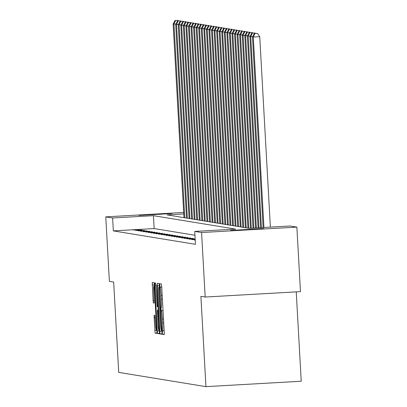 <?xml version="1.0" encoding="UTF-8"?>
<svg xmlns="http://www.w3.org/2000/svg" width="407" height="407" viewBox="0 0 407 407"><rect width="100%" height="100%" fill="white"/><g stroke="black" fill="none" stroke-linecap="round" stroke-linejoin="round"><path stroke-width="0.61" d="M162.301 332.544L162.515 334.335L164.23 334.615L164.245 332.107L161.696 286.518L161.396 283.959L159.681 283.679L160.104 287.261A8.12 0.509 -93.3 0 1 161.07 295.451L161.284 299.252A8.12 0.509 -93.3 0 1 161.228 307.27L160.989 308.989L161.421 310.816A8.12 0.509 -93.3 0 1 162.388 319.007L162.602 322.802A8.12 0.509 -93.3 0 1 162.546 330.825A8.12 0.509 -93.3 0 0 162.546 330.825L162.301 332.544M171.947 213.558L138.95 215.42L171.947 213.558M263.655 228.556L230.657 230.418L263.655 228.556M154.075 315.262L155.072 333.119L156.975 333.43L156.99 330.922L154.141 282.773L152.238 282.463L153.083 300.417L153.388 302.976L154.202 303.113L153.79 292.943A6.787 0.427 -93.3 0 1 153.836 286.238A6.787 0.427 -93.3 0 1 154.655 293.086L156.329 323.097A6.787 0.427 -93.3 0 1 156.283 329.802A6.787 0.427 -93.3 0 1 155.469 322.954L154.889 315.394L154.075 315.262M183.761 213.945L167.089 214.891L249.196 228.322L290.018 226.002L296.866 227.121L300.473 291.631L205.184 297.039L200.895 296.342L205.942 386.65L118.717 372.385L113.665 282.076L109.376 281.374L105.769 216.865L183.674 212.444M205.184 297.039L201.577 232.534L194.729 231.415L235.546 229.095L153.439 215.669L112.617 217.984L105.769 216.865M194.943 235.241L154.156 228.571L113.339 230.886L195.452 244.317L194.729 231.415M113.339 230.886L112.617 217.984M159.778 331.379L160.078 333.938L161.981 334.249L162.001 331.741L159.452 286.152L159.147 283.593L157.244 283.282L159.778 331.379L161.971 331.252M159.478 333.837L157.575 333.526L157.275 330.967L154.741 282.87L155.555 283.002L155.861 285.566L157.194 306.613L157.738 306.7L157.753 304.192L156.904 284.981L159.483 333.837M296.866 227.121L201.577 232.534M205.942 386.65L301.231 381.237L296.235 291.87M154.156 228.571L153.439 215.669M139.423 229.619L132.987 229.986L139.433 229.802M141.987 230.041L135.546 230.403L141.997 230.22M144.546 230.459L138.105 230.825L144.556 230.637M147.105 230.876L140.664 231.242L147.115 231.059M149.664 231.293L143.223 231.659L149.674 231.476M152.223 231.715L145.782 232.082L152.233 231.893M154.782 232.132L148.341 232.499L154.792 232.311M157.341 232.55L150.9 232.916L157.351 232.733M159.9 232.967L153.459 233.333L159.91 233.15M162.459 233.389L156.018 233.755L162.469 233.567M165.018 233.806L158.577 234.173L165.028 233.984M167.577 234.223L161.141 234.59L167.587 234.407M170.136 234.646L163.7 235.007L170.146 234.824M172.695 235.063L166.26 235.429L172.705 235.241M175.254 235.48L168.819 235.846L175.264 235.658M177.813 235.897L171.378 236.263L177.823 236.08M180.372 236.319L173.937 236.681L180.382 236.498M182.931 236.737L176.496 237.103L182.941 236.915M185.49 237.154L179.055 237.52L185.5 237.337M188.049 237.571L181.614 237.937L188.059 237.754M190.613 237.993L184.173 238.36L190.624 238.171M193.172 238.41L186.732 238.777L193.183 238.588M195.157 239.041L189.291 239.194L195.146 238.863M195.187 239.606L191.85 239.611L195.177 239.423M195.218 240.166L194.409 240.033L195.207 239.988M161.604 330.672L159.381 288.899L158.934 287.072A8.12 0.509 -93.3 0 0 158.928 287.072A8.12 0.509 -93.3 0 0 158.872 295.09L160.404 322.446A8.12 0.509 -93.3 0 0 161.37 330.632L161.604 330.672M157.967 323.239A6.787 0.427 -93.3 0 0 158.781 330.082A6.787 0.427 -93.3 0 0 158.827 323.382L157.931 310.246L157.392 310.159L157.377 312.662L157.967 323.239M270.38 227.116L259.732 36.681L253.296 37.047L263.945 227.482M263.131 227.528L252.477 36.915L254.344 33.471L257.494 33.42L254.344 33.471M254.914 33.562L253.296 37.047L252.477 36.915M257.494 33.42L259.732 36.681M252.691 36.518L250.737 36.63L261.416 227.625M260.602 227.671L249.918 36.498L251.78 33.053L254.935 32.998L251.78 33.053M252.355 33.145L250.737 36.63L249.918 36.498M254.935 32.998L255.22 33.42M250.132 36.101L248.178 36.213L258.888 227.767M258.079 227.818L247.354 36.075L249.221 32.631L252.376 32.58L249.221 32.631M249.796 32.728L248.178 36.213L247.354 36.075M252.376 32.58L252.661 33.003M247.573 35.684L245.619 35.791L256.359 227.915M255.55 227.961L244.795 35.658L246.662 32.214L249.812 32.163L246.662 32.214M247.237 32.311L245.619 35.791L244.795 35.658M249.812 32.163L250.102 32.585M245.014 35.261L243.06 35.373L253.831 228.057M253.022 228.103L242.236 35.241L244.103 31.797L247.253 31.746L244.103 31.797M244.678 31.888L243.06 35.373L242.236 35.241M247.253 31.746L247.542 32.163M242.45 34.844L240.501 34.956L251.302 228.2M250.493 228.246L239.677 34.824L241.544 31.38L244.693 31.324L241.544 31.38M242.119 31.471L240.501 34.956L239.677 34.824M244.693 31.324L244.983 31.746M239.891 34.427L237.937 34.539L248.769 228.251M247.949 228.118L237.118 34.402L238.985 30.957L242.134 30.907L238.985 30.957M239.56 31.054L237.937 34.539L237.118 34.402M242.134 30.907L242.424 31.329M237.332 34.01L235.378 34.117L246.21 227.834M245.39 227.696L234.559 33.985L236.426 30.54L239.575 30.489L236.426 30.54M237.001 30.637L235.378 34.117L234.559 33.985M239.575 30.489L239.865 30.912M234.773 33.588L232.819 33.7L243.651 227.411M242.831 227.279L232 33.567L233.867 30.123L237.016 30.072L233.867 30.123M234.442 30.215L232.819 33.7L232 33.567M237.016 30.072L237.306 30.489M232.214 33.171L230.26 33.282L241.092 226.994M240.272 226.862L229.441 33.15L231.308 29.706L234.457 29.65L231.308 29.706M231.883 29.797L230.26 33.282L229.441 33.15M234.457 29.65L234.747 30.072M229.655 32.753L227.701 32.865L238.533 226.577M237.713 226.44L226.882 32.728L228.749 29.284L231.898 29.233L228.749 29.284M229.324 29.38L227.701 32.865L226.882 32.728M231.898 29.233L232.188 29.655M227.096 32.336L225.142 32.443L235.974 226.16M235.154 226.022L224.323 32.311L226.19 28.866L229.339 28.816L226.19 28.866M226.765 28.958L225.142 32.443L224.323 32.311M229.339 28.816L229.629 29.233M224.537 31.914L222.583 32.026L233.415 225.737M232.595 225.605L221.764 31.894L223.631 28.449L226.78 28.393L223.631 28.449M224.206 28.541L222.583 32.026L221.764 31.894M226.78 28.393L227.07 28.816M221.978 31.497L220.024 31.609L230.855 225.32M230.036 225.188L219.205 31.471L221.072 28.027L224.221 27.976L221.072 28.027M221.647 28.124L220.024 31.609L219.205 31.471M224.221 27.976L224.511 28.398M219.419 31.08L217.465 31.191L228.296 224.903M227.477 224.766L216.646 31.054L218.513 27.61L221.662 27.559L218.513 27.61M219.088 27.707L217.465 31.191L216.646 31.054M221.662 27.559L221.952 27.981M216.86 30.657L214.906 30.769L225.737 224.486M224.918 224.349L214.087 30.637L215.954 27.193L219.103 27.142L215.954 27.193M216.529 27.284L214.906 30.769L214.087 30.637M219.103 27.142L219.393 27.559M214.301 30.24L212.347 30.352L223.178 224.064M222.359 223.931L211.528 30.22L213.395 26.776L216.544 26.72L213.395 26.776M213.97 26.867L212.347 30.352L211.528 30.22M216.544 26.72L216.834 27.142M211.742 29.823L209.788 29.935L220.619 223.647M219.795 223.514L208.969 29.797L210.836 26.353L213.985 26.302L210.836 26.353M211.411 26.45L209.788 29.935L208.969 29.797M213.985 26.302L214.275 26.725M209.183 29.406L207.229 29.513L218.06 223.229M217.236 223.092L206.41 29.38L208.277 25.936L211.426 25.885L208.277 25.936M208.847 26.033L207.229 29.513L206.41 29.38M211.426 25.885L211.711 26.307M206.624 28.983L204.67 29.095L215.501 222.807M214.677 222.675L203.851 28.963L205.718 25.519L208.867 25.468L205.718 25.519M206.288 25.61L204.67 29.095L203.851 28.963M208.867 25.468L209.152 25.885M204.065 28.566L202.111 28.678L212.942 222.39M212.118 222.258L201.292 28.546L203.154 25.102L206.308 25.046L203.154 25.102M203.729 25.193L202.111 28.678L201.292 28.546M206.308 25.046L206.593 25.468M201.506 28.149L199.552 28.261L210.378 221.973M209.559 221.84L198.728 28.124L200.595 24.679L203.749 24.629L200.595 24.679M201.17 24.776L199.552 28.261L198.728 28.124M203.749 24.629L204.034 25.051M198.947 27.732L196.993 27.839L207.819 221.556M207 221.418L196.169 27.707L198.036 24.262L201.185 24.211L198.036 24.262M198.611 24.359L196.993 27.839L196.169 27.707M201.185 24.211L201.475 24.634M196.388 27.31L194.434 27.422L205.26 221.133M204.441 221.001L193.61 27.289L195.477 23.845L198.626 23.794L195.477 23.845M196.052 23.937L194.434 27.422L193.61 27.289M198.626 23.794L198.916 24.211M193.824 26.893L191.875 27.004L202.701 220.716M201.882 220.584L191.051 26.872L192.918 23.428L196.067 23.372L192.918 23.428M193.493 23.52L191.875 27.004L191.051 26.872M196.067 23.372L196.357 23.794M191.265 26.475L189.311 26.587L200.142 220.299M199.323 220.167L188.492 26.45L190.359 23.006L193.508 22.955L190.359 23.006M190.934 23.102L189.311 26.587L188.492 26.45M193.508 22.955L193.798 23.377M188.706 26.058L186.752 26.165L197.583 219.882M196.764 219.744L185.933 26.033L187.8 22.588L190.949 22.538L187.8 22.588M188.375 22.685L186.752 26.165L185.933 26.033M190.949 22.538L191.239 22.96M186.147 25.636L184.193 25.748L195.024 219.459M194.205 219.327L183.374 25.616L185.241 22.171L188.39 22.12L185.241 22.171M185.816 22.263L184.193 25.748L183.374 25.616M188.39 22.12L188.68 22.538M183.588 25.219L181.634 25.331L192.465 219.042M191.646 218.91L180.815 25.193L182.682 21.754L185.831 21.698L182.682 21.754M183.257 21.846L181.634 25.331L180.815 25.193M185.831 21.698L186.121 22.12M181.029 24.802L179.075 24.913L189.906 218.625M189.087 218.488L178.256 24.776L180.123 21.332L183.272 21.281L180.123 21.332M180.698 21.429L179.075 24.913L178.256 24.776M183.272 21.281L183.562 21.703M178.47 24.384L176.516 24.491L187.347 218.208M186.528 218.071L175.697 24.359L177.564 20.915L180.713 20.864L177.564 20.915M178.139 21.006L176.516 24.491L175.697 24.359M180.713 20.864L181.003 21.281M175.91 23.962L173.957 24.074L184.788 217.786M183.969 217.653L173.138 23.942L175.005 20.498L178.154 20.442L175.005 20.498M175.58 20.589L173.957 24.074L173.138 23.942M178.154 20.442L178.444 20.864M164.291 334.233L162.515 334.335M161.732 287.118L159.88 287.225M163.049 310.673L161.197 310.78M164.169 330.733L162.551 330.825L164.169 330.733M163.721 322.741L162.602 322.802M163.512 318.94L162.388 319.007M163.049 310.724L161.421 310.816M162.403 299.186L161.284 299.252M162.195 295.385L161.07 295.451M161.732 287.169L160.104 287.261M159.422 285.663L157.229 285.79M162.047 333.826L160.078 333.938M159.503 287.088L159.168 287.108M159.498 287.037L158.934 287.072L159.498 287.037M159.544 333.414L157.575 333.526M159.468 330.845L157.275 330.967M155.845 285.317L154.726 285.378M158.12 306.68L157.738 306.7L158.12 306.68M158.318 310.226L157.931 310.246M158.308 310.103L157.392 310.159L158.308 310.103M154.253 302.93L153.388 302.976M154.207 300.356L153.083 300.417M154.411 284.844L152.218 284.971M157.036 333.007L155.072 333.119M156.965 330.433L154.767 330.56M155.174 317.704L154.055 317.77M159.422 330.046L158.781 330.082M156.929 329.767L156.283 329.802M154.492 286.202L153.836 286.238"/></g></svg>
